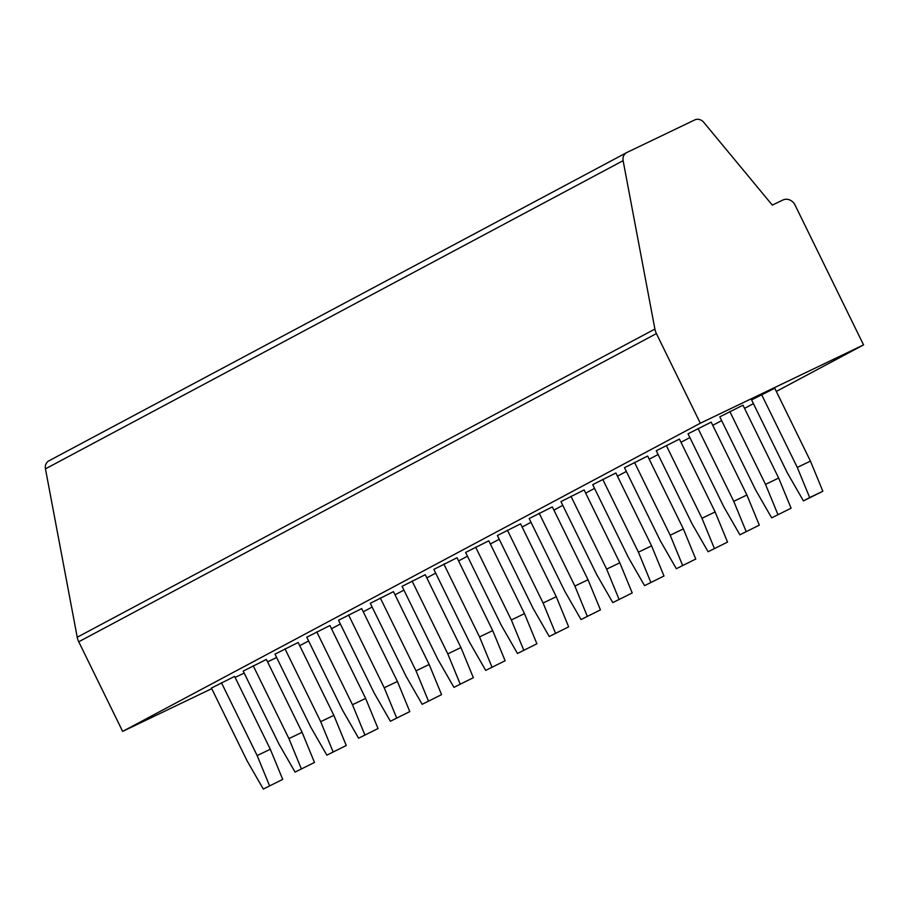 <?xml version="1.0" encoding="UTF-8"?>
<svg xmlns="http://www.w3.org/2000/svg" width="909" height="909" viewBox="0 0 909 909"><rect width="100%" height="100%" fill="white"/><g stroke="black" fill="none" stroke-linecap="round" stroke-linejoin="round"><path stroke-width="1.36" d="M49.234 460.67A8.113 7.295 61.9 0 0 48.972 460.795A8.113 7.295 61.9 0 0 45.45 468.851L77.231 637.243A16.226 14.601 61.9 0 0 78.742 641.777L122.647 731.404L211.729 688.647M276.631 657.502L267.564 661.854M244.18 673.08L235.113 677.432M700.316 423.219L863.55 344.897L795.023 205.002A9.738 8.76 61.9 0 0 782.831 200.048L772.298 205.104L703.725 122.295A8.113 7.295 61.9 0 0 694.715 119.943L626.892 152.485A8.113 7.295 61.9 0 0 626.642 152.621A8.113 7.295 61.9 0 0 623.12 160.666L654.9 329.069A16.226 14.601 61.9 0 0 656.412 333.603L700.316 423.219L122.647 731.404M863.55 344.897L776.32 391.427M753.413 403.641L744.539 408.38M721.644 420.594L712.77 425.332M689.874 437.547L681 442.285M658.105 454.5L649.219 459.227M626.324 471.441L617.45 476.18M594.554 488.394L585.68 493.132M562.785 505.347L553.911 510.085M531.004 522.3L522.13 527.038M499.234 539.253L490.36 543.98M467.465 556.194L458.591 560.933M435.684 573.147L426.81 577.885M403.914 590.1L395.04 594.838M372.145 607.053L363.27 611.78M340.375 624.006L331.49 628.733M308.594 640.947L299.72 645.685M774.752 388.234L751.584 399.892L787.274 472.76L803.431 500.904L822.85 491.246L810.442 461.102L774.752 388.234M729.813 411.504L765.514 484.372L778.672 478.054L742.983 405.187L719.803 416.845L755.504 489.701L771.661 517.846L791.08 508.199L771.661 517.846M698.044 428.457L733.733 501.313L746.903 494.996L711.202 422.14L688.033 433.798L723.734 506.654L739.881 534.799L759.299 525.141L739.881 534.799M666.274 445.41L701.964 518.266L715.133 511.949L679.432 439.092L656.264 450.75L691.954 523.607L708.111 551.752L727.53 542.094L708.111 551.752M634.493 462.363L670.194 535.219L683.352 528.902L647.663 456.045L624.494 467.692L660.184 540.56L676.341 568.704L695.76 559.046L676.341 568.704M602.724 479.304L638.413 552.172L651.583 545.854L615.893 472.987L592.713 484.645L628.414 557.512L644.561 585.646L663.979 575.999L644.561 585.646M570.954 496.257L606.644 569.114L619.813 562.807L584.112 489.94L560.944 501.598L596.634 574.454L612.791 602.599L632.209 592.952L612.791 602.599M539.173 513.21L574.874 586.066L588.032 579.749L552.342 506.892L529.174 518.55L564.864 591.407L581.021 619.552L600.44 609.894L581.021 619.552M507.404 530.163L543.093 603.019L556.263 596.702L520.573 523.845L497.393 535.503L533.094 608.36L549.241 636.505L568.659 626.846L549.241 636.505M475.634 547.104L511.324 619.972L524.493 613.655L488.792 540.798L465.624 552.445L501.313 625.312L517.471 653.457L536.889 643.799L517.471 653.457M443.853 564.057L479.554 636.925L492.712 630.607L457.022 557.74L433.854 569.398L469.544 642.254L485.701 670.399L505.12 660.752L485.701 670.399M412.084 581.01L447.785 653.866L460.943 647.549L425.253 574.693L402.073 586.35L437.774 659.207L453.932 687.352L473.35 677.705L453.932 687.352M380.314 597.963L416.004 670.819L429.173 664.502L393.472 591.645L370.304 603.303L406.005 676.16L422.151 704.305L441.569 694.646L422.151 704.305M348.545 614.916L384.234 687.772L397.403 681.455L361.702 608.598L338.534 620.245L374.224 693.112L390.381 721.257L409.8 711.599L390.381 721.257M316.764 631.857L352.465 704.725L365.623 698.407L329.933 625.54L306.765 637.198L342.454 710.065L358.612 738.199L378.03 728.552L358.612 738.199M284.994 648.81L320.684 721.678L333.853 715.36L298.163 642.493L274.984 654.15L310.685 727.007L326.831 755.152L346.249 745.505L326.831 755.152M253.225 665.763L288.914 738.619L302.083 732.302L266.382 659.445L243.214 671.103L278.904 743.96L295.061 772.105L314.48 762.446L295.061 772.105M221.444 682.716L257.145 755.572L270.303 749.255L234.613 676.398L211.445 688.056L247.134 760.913L263.292 789.057L282.71 779.399L263.292 789.057M761.583 394.551L797.284 467.419L810.442 461.102M797.284 467.419L809.68 497.564L803.431 500.904M809.68 497.564L822.85 491.246M765.514 484.372L777.911 514.517M778.672 478.054L791.08 508.199M733.733 501.313L746.141 531.458M746.903 494.996L759.299 525.141M701.964 518.266L714.36 548.411M715.133 511.949L727.53 542.094M670.194 535.219L682.591 565.364M683.352 528.902L695.76 559.046M638.413 552.172L650.821 582.317M651.583 545.854L663.979 575.999M606.644 569.114L619.04 599.27M619.813 562.807L632.209 592.952M574.874 586.066L587.271 616.211M588.032 579.749L600.44 609.894M543.093 603.019L555.501 633.164M556.263 596.702L568.659 626.846M511.324 619.972L523.732 650.117M524.493 613.655L536.889 643.799M479.554 636.925L491.951 667.07M492.712 630.607L505.12 660.752M447.785 653.866L460.181 684.011M460.943 647.549L473.35 677.705M416.004 670.819L428.412 700.964M429.173 664.502L441.569 694.646M384.234 687.772L396.631 717.917M397.403 681.455L409.8 711.599M352.465 704.725L364.861 734.87M365.623 698.407L378.03 728.552M320.684 721.678L333.092 751.823M333.853 715.36L346.249 745.505M288.914 738.619L301.311 768.764M302.083 732.302L314.48 762.446M257.145 755.572L269.541 785.717M270.303 749.255L282.71 779.399M656.412 333.603L78.742 641.777M654.9 329.069L77.231 637.243M623.12 160.666L45.45 468.851M626.642 152.621L48.972 460.795"/></g></svg>
